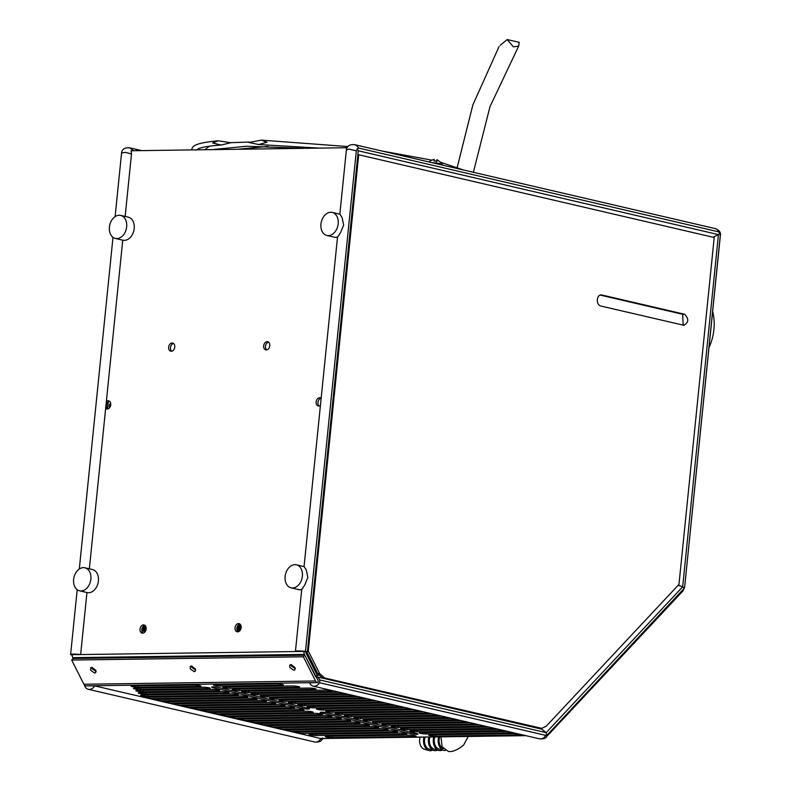 <?xml version="1.0" encoding="UTF-8"?>
<svg xmlns="http://www.w3.org/2000/svg" width="791" height="791" viewBox="0 0 791 791"><rect width="100%" height="100%" fill="white"/><g stroke="black" fill="none" stroke-linecap="round" stroke-linejoin="round"><path stroke-width="1.19" d="M311.753 661.751L310.21 661.395M309.983 660.94L311.525 661.296M311.071 660.386L309.528 660.03M309.301 659.575L310.833 659.931M310.379 659.022L308.836 658.666M308.609 658.211L310.151 658.567M309.696 657.657L308.154 657.301M307.926 656.846L309.459 657.202M309.004 656.293L307.462 655.937M307.234 655.482L308.777 655.838M308.322 654.928L306.779 654.572M306.552 654.117L308.095 654.473M307.63 653.564L306.087 653.208M305.87 652.753L307.402 653.109M145.237 625.691L144.011 625.701M143.112 626.462L145.732 626.423M145.89 626.798L142.815 626.838M142.37 627.589L146.088 627.54M146.137 627.906L142.202 627.965M141.965 628.716L146.157 628.657M146.127 629.023L141.886 629.082M141.807 629.834L145.999 629.774M145.9 630.15L141.797 630.209M141.876 630.951L145.603 630.892M145.406 631.267L141.915 631.159M239.624 624.099L240.118 624.218M240.533 624.712L239.04 624.366M238.259 624.989L240.958 625.612M241.077 626.047L237.962 625.315M237.508 626.017L241.176 626.868M241.176 627.273L237.33 626.373M237.053 627.115L241.097 628.054M241.018 628.44L236.954 627.49M236.835 628.272L240.78 629.191M240.622 629.557L236.816 628.667M238.417 630.279L239.891 630.684M240.335 630.081L237.715 630.111L237.844 628.904M237.715 630.111L239.94 630.635M238.378 630.704L237.112 630.407M507.209 39.55L519.242 42.348L518.669 46.105L513.329 46.837L507.209 39.55L500.1 45.384M440.963 736.856L442.149 746.892L448.398 751.45C452.452 752.112 457.505 749.997 463.585 745.102L468.262 736.47M438.639 736.886A9.808 6.714 89.2 0 0 443.622 750.343A9.808 6.714 89.2 0 0 443.86 750.402A9.808 6.714 89.2 0 0 445.264 750.511M433.755 736.955A9.808 6.714 89.2 0 0 438.738 750.412A9.808 6.714 89.2 0 0 438.985 750.471A9.808 6.714 89.2 0 0 442.377 749.977M428.88 737.024A9.808 6.714 89.2 0 0 433.854 750.481A9.808 6.714 89.2 0 0 434.101 750.54A9.808 6.714 89.2 0 0 437.492 750.046M423.996 737.093A9.808 6.714 89.2 0 0 428.979 750.55A9.808 6.714 89.2 0 0 429.216 750.61A9.808 6.714 89.2 0 0 432.608 750.115M439.737 736.866A8.365 5.715 89.2 0 0 443.336 748.751M434.852 736.935A8.365 5.715 89.2 0 0 438.916 748.988A8.365 5.715 89.2 0 0 439.124 749.037M429.978 737.004A8.365 5.715 89.2 0 0 434.041 749.057A8.365 5.715 89.2 0 0 434.249 749.107M425.093 737.074A8.365 5.715 89.2 0 0 429.157 749.126A8.365 5.715 89.2 0 0 429.365 749.176M420.219 737.143A8.365 5.715 89.2 0 0 424.273 749.196A8.365 5.715 89.2 0 0 424.48 749.245M440.795 162.501L436.919 159.624L436.85 161.295L434.071 160.998L434.15 159.327L430.452 160.702L429.167 162.017M267.022 142.242L258.627 144.535L248.967 142.489L261.396 140.136L267.022 142.242M295.261 668.692L291.286 665.913L290.91 664.628M293.768 670.264L289.813 667.485L289.813 665.073L290.93 664.628L294.885 667.406L294.895 669.819L293.768 670.264M195.684 670.096L191.709 667.317L191.343 666.032M194.2 671.668L190.236 668.879L190.236 666.467L191.363 666.032L195.318 668.81L195.318 671.223L194.2 671.668M96.107 671.5L92.132 668.721L91.766 667.436M94.623 673.062L90.668 670.284L90.668 667.871L91.786 667.436L95.741 670.214L95.741 672.627L94.623 673.062M683.513 325.269C688.753 322.738 689.129 319.06 684.63 314.264L601.635 294.944C599.321 294.756 597.877 296.299 597.304 299.571C597.205 302.953 598.273 305.079 600.517 305.959L684.086 325.338M96.008 670.867L92.705 668.553L92.399 667.495M195.575 669.463L192.282 667.149L191.976 666.101M295.152 668.069L291.849 665.745L291.553 664.697M442.258 165.062L437.235 163.895M442.485 165.111L442.535 164.637A7.524 0.92 -174.2 0 0 442.515 164.558A7.524 0.92 -174.2 0 0 432.291 162.738M212.67 143.003L218.187 140.778L230.735 142.746L221.164 145.04L212.67 143.003M708.973 347.694A41.814 30.078 -76.9 0 0 713.907 329.511A41.814 30.078 -76.9 0 0 712.651 311.417M321.522 712.157A4.173 0.504 5.8 0 1 327.385 712.77L416.916 733.603A4.173 0.504 5.8 0 1 418.024 734.068A4.173 0.504 5.8 0 1 415.364 734.275A4.173 0.504 5.8 0 1 410.826 733.692L321.304 712.859A4.173 0.504 5.8 0 1 320.197 712.394A4.173 0.504 5.8 0 1 321.522 712.157M212.987 686.895A4.173 0.504 5.8 0 1 218.85 687.508L308.371 708.341A4.173 0.504 5.8 0 1 309.479 708.805A4.173 0.504 5.8 0 1 306.819 709.013A4.173 0.504 5.8 0 1 302.291 708.429L212.759 687.597A4.173 0.504 5.8 0 1 211.652 687.132A4.173 0.504 5.8 0 1 212.987 686.895M301.727 589.532A11.825 8.503 103.1 0 1 298.622 589.602L291.078 587.842A11.825 8.503 103.1 0 1 285.136 576.451A11.825 8.503 103.1 0 1 296.437 564.814A11.825 8.503 103.1 0 1 302.38 576.204A11.825 8.503 103.1 0 1 291.078 587.842M304.14 566.613L306.335 570.014L307.847 577.479L304.822 584.856L301.806 589.513M337.52 237.162A11.825 8.503 103.1 0 1 334.415 237.221L326.871 235.471A11.825 8.503 103.1 0 1 320.928 224.071A11.825 8.503 103.1 0 1 332.23 212.443A11.825 8.503 103.1 0 1 338.172 223.833A11.825 8.503 103.1 0 1 326.871 235.471M339.932 214.232L342.127 217.644L343.64 225.109L340.614 232.485L337.599 237.132M346.32 150.676L346.745 149.736L346.32 150.676L346.745 149.736L349.078 149.143L356.326 150.794L357.364 148.817L358.837 148.105L356.622 145.643L354.506 144.634L715.608 228.678C719.415 230.349 721.006 232.574 720.383 235.352L684.62 587.357L683.029 590.867L546.413 736.826M303.922 651.418L305.731 651.833A1.335 0.92 89.2 0 0 305.899 652.832L317.221 675.316L315.757 676.888L304.436 654.404A4.014 2.749 -90.8 0 1 303.922 651.418L295.508 651.537A8.394 1.018 5.8 0 1 295.439 651.389A8.394 1.018 5.8 0 1 298.118 650.914A8.394 1.018 5.8 0 1 305.474 651.398A6.971 0.85 5.8 0 1 307.363 651.833A8.394 1.018 5.8 0 1 307.422 651.982A8.394 1.018 5.8 0 1 305.761 652.417M168.651 347.18A4.192 3.016 103.1 0 1 172.665 343.057A4.192 3.016 103.1 0 1 174.771 347.101A4.192 3.016 103.1 0 1 170.757 351.224A4.192 3.016 103.1 0 1 168.651 347.18M173.516 343.462A4.192 3.016 -76.9 0 0 170.46 347.605A4.192 3.016 -76.9 0 0 171.716 351.234M263.67 345.845A4.192 3.016 103.1 0 1 267.684 341.722A4.192 3.016 103.1 0 1 269.79 345.756A4.192 3.016 103.1 0 1 265.776 349.889A4.192 3.016 103.1 0 1 263.67 345.845M268.535 342.127A4.192 3.016 -76.9 0 0 265.479 346.27A4.192 3.016 -76.9 0 0 266.735 349.899M235.036 627.747A4.192 3.016 103.1 0 1 239.05 623.624A4.192 3.016 103.1 0 1 241.156 627.659A4.192 3.016 103.1 0 1 237.142 631.791A4.192 3.016 103.1 0 1 235.036 627.747M239.9 624.03A4.192 3.016 -76.9 0 0 236.845 628.173A4.192 3.016 -76.9 0 0 238.101 631.801M140.017 629.082A4.192 3.016 103.1 0 1 144.031 624.959A4.192 3.016 103.1 0 1 146.137 628.993A4.192 3.016 103.1 0 1 142.123 633.126A4.192 3.016 103.1 0 1 140.017 629.082M144.882 625.365A4.192 3.016 -76.9 0 0 141.826 629.507A4.192 3.016 -76.9 0 0 143.082 633.136M109.494 401.195A4.192 3.016 -76.9 0 0 106.439 405.338A4.192 3.016 -76.9 0 0 107.685 408.967M106.36 401.433A4.192 3.016 103.1 0 1 108.634 400.79A4.192 3.016 103.1 0 1 110.74 404.834A4.192 3.016 103.1 0 1 106.736 408.957A4.192 3.016 103.1 0 1 105.658 408.364L122.743 240.167A11.825 8.503 103.1 0 0 122.902 240.197L115.357 238.447A11.825 8.503 103.1 0 1 109.415 227.057A11.825 8.503 103.1 0 1 120.716 215.419A11.825 8.503 103.1 0 1 126.659 226.809A11.825 8.503 103.1 0 1 115.357 238.447M321.008 398.219A4.192 3.016 -76.9 0 0 317.942 402.362A4.192 3.016 -76.9 0 0 319.198 405.991M320.424 405.407A4.192 3.016 103.1 0 1 318.249 405.981A4.192 3.016 103.1 0 1 316.133 401.937A4.192 3.016 103.1 0 1 320.147 397.814A4.192 3.016 103.1 0 1 321.146 398.338M120.716 215.419L128.261 217.169A11.825 8.503 103.1 0 1 134.203 228.569A11.825 8.503 103.1 0 1 122.902 240.197M84.924 567.79A11.825 8.503 103.1 0 1 90.866 579.18A11.825 8.503 103.1 0 1 79.565 590.818A11.825 8.503 103.1 0 1 73.622 579.427A11.825 8.503 103.1 0 1 84.924 567.79L92.468 569.55A11.825 8.503 103.1 0 1 98.41 580.94A11.825 8.503 103.1 0 1 87.109 592.578A11.825 8.503 103.1 0 1 86.951 592.538L80.652 654.562L72.238 654.681A4.014 2.749 89.2 0 0 72.742 657.667L304.436 654.404M109.583 407.731A3.48 2.502 103.1 0 1 109.366 405.892A3.48 2.502 103.1 0 1 110.651 403.143M108.258 401.788L107.536 408.848M72.208 655.067A6.971 0.85 5.8 0 1 70.686 654.701A8.394 1.018 5.8 0 1 70.617 654.553A8.394 1.018 5.8 0 1 80.652 654.562L295.508 651.537M121.498 153.84L121.923 152.9L121.498 153.84L121.923 152.9L125.403 152.356L131.494 153.958L131.108 150.765L347.19 147.729M133.659 150.735L129.675 147.798C124.365 147.512 121.646 149.459 121.498 153.652L115.1 216.635M125.146 216.447L131.494 153.958M89.353 568.828L105.658 408.364M386.512 692.857L385.8 692.867M380.155 691.552L380.866 691.542M377.159 690.681L376.447 690.691M370.801 689.376L371.513 689.366M367.795 688.506L367.093 688.516M361.447 687.201L362.159 687.191M358.442 686.331L357.73 686.341M352.094 685.026L352.796 685.016M349.088 684.146L348.376 684.156M342.73 682.841L343.442 682.831M339.735 681.971L339.023 681.98M333.377 680.665L334.089 680.655M417.46 700.233L418.172 700.223M332.23 212.443L339.774 214.193A11.825 8.503 103.1 0 1 339.853 214.213M296.437 564.814L303.981 566.574A11.825 8.503 103.1 0 1 304.06 566.593M313.147 686.143L539.699 738.873L541.835 738.843L543.842 737.815L545.78 735.373L319.544 682.722A8.394 6.041 103.1 0 1 313.147 686.143A8.394 6.041 103.1 0 1 309.578 682.86L317.359 682.593A4.014 2.749 -90.8 0 1 315.55 680.982L303.378 656.797L304.842 655.225L73.158 658.488L304.851 655.225L73.158 658.488L72.742 657.667M470.665 712.622L471.377 712.612M490.954 717.17L490.242 717.18M503.116 720.176L503.827 720.166M438.224 705.068L438.936 705.058M304.842 655.225L317.814 679.993M322.481 738.428L321.472 740.119L322.975 738.517M315.55 680.982L83.866 684.245A4.014 2.749 89.2 0 0 85.665 685.856L94.722 685.886A8.394 6.041 103.1 0 1 88.325 689.307A8.394 6.041 103.1 0 1 84.756 686.024A6.971 5.013 103.1 0 1 84.746 685.392M315.995 676.631A8.394 6.041 103.1 0 1 316.252 676.681L541.667 729.144L546.185 732.654L682.663 586.833L678.174 585.241M305.474 651.398L356.326 150.794M307.422 651.982L358.254 150.784L307.363 651.833M480.216 714.668L479.514 714.678M512.667 722.223L511.955 722.232M457.247 719.681L370.178 720.908A4.173 0.504 5.8 0 1 365.669 720.552A4.173 0.504 5.8 0 1 363.198 719.83A4.173 0.504 5.8 0 1 364.532 719.592L451.602 718.366M331.113 691.443L248.552 692.6A4.173 0.504 5.8 0 1 244.043 692.244A4.173 0.504 5.8 0 1 241.581 691.522A4.173 0.504 5.8 0 1 242.906 691.285L325.467 690.128A4.173 0.504 5.8 0 1 329.976 690.484A4.173 0.504 5.8 0 1 332.438 691.205A4.173 0.504 5.8 0 1 331.113 691.443L331.182 690.711M233.553 689.109L309.123 688.051A4.173 0.504 5.8 0 1 313.632 688.407A4.173 0.504 5.8 0 1 316.093 689.129A4.173 0.504 5.8 0 1 314.769 689.357L239.198 690.424A4.173 0.504 5.8 0 1 234.69 690.068A4.173 0.504 5.8 0 1 232.228 689.347A4.173 0.504 5.8 0 1 233.553 689.109M224.199 686.934L292.779 685.965A4.173 0.504 5.8 0 1 297.287 686.331A4.173 0.504 5.8 0 1 299.749 687.043A4.173 0.504 5.8 0 1 298.425 687.28L229.845 688.249A4.173 0.504 5.8 0 1 225.336 687.893A4.173 0.504 5.8 0 1 222.864 687.171A4.173 0.504 5.8 0 1 224.199 686.934M276.445 683.889A4.173 0.504 5.8 0 1 280.943 684.245A4.173 0.504 5.8 0 1 283.415 684.966A4.173 0.504 5.8 0 1 282.08 685.204L220.481 686.074A4.173 0.504 5.8 0 1 215.983 685.708A4.173 0.504 5.8 0 1 213.511 684.996A4.173 0.504 5.8 0 1 214.845 684.759L276.445 683.889M344.975 693.559L257.906 694.775A4.173 0.504 5.8 0 1 253.397 694.419A4.173 0.504 5.8 0 1 250.935 693.697A4.173 0.504 5.8 0 1 252.26 693.47L339.339 692.244M419.823 710.971L332.754 712.197A4.173 0.504 5.8 0 1 328.245 711.841A4.173 0.504 5.8 0 1 325.783 711.119A4.173 0.504 5.8 0 1 327.108 710.882L414.177 709.656M429.177 713.156L342.108 714.372A4.173 0.504 5.8 0 1 337.599 714.016A4.173 0.504 5.8 0 1 335.137 713.294A4.173 0.504 5.8 0 1 336.462 713.067L423.531 711.841M410.47 708.795L323.4 710.021A4.173 0.504 5.8 0 1 318.892 709.665A4.173 0.504 5.8 0 1 316.42 708.944A4.173 0.504 5.8 0 1 317.755 708.706L404.824 707.48M401.116 706.62L314.037 707.846A4.173 0.504 5.8 0 1 309.538 707.49A4.173 0.504 5.8 0 1 307.066 706.768A4.173 0.504 5.8 0 1 308.401 706.531L395.47 705.305M438.53 715.331L351.461 716.557A4.173 0.504 5.8 0 1 346.952 716.191A4.173 0.504 5.8 0 1 344.49 715.479A4.173 0.504 5.8 0 1 345.815 715.242L432.895 714.016M447.894 717.506L360.815 718.732A4.173 0.504 5.8 0 1 356.316 718.376A4.173 0.504 5.8 0 1 353.844 717.655A4.173 0.504 5.8 0 1 355.179 717.417L442.248 716.191M391.753 704.445L304.683 705.671A4.173 0.504 5.8 0 1 300.175 705.305A4.173 0.504 5.8 0 1 297.713 704.593A4.173 0.504 5.8 0 1 299.038 704.356L386.117 703.13M363.692 697.909L276.623 699.135A4.173 0.504 5.8 0 1 272.114 698.779A4.173 0.504 5.8 0 1 269.642 698.058A4.173 0.504 5.8 0 1 270.977 697.82L358.046 696.594M373.045 700.084L285.976 701.31A4.173 0.504 5.8 0 1 281.467 700.955A4.173 0.504 5.8 0 1 279.005 700.233A4.173 0.504 5.8 0 1 280.33 699.995L367.4 698.769M354.338 695.734L267.259 696.96A4.173 0.504 5.8 0 1 262.76 696.594A4.173 0.504 5.8 0 1 260.288 695.882A4.173 0.504 5.8 0 1 261.623 695.645L348.693 694.419M382.399 702.26L295.33 703.486A4.173 0.504 5.8 0 1 290.821 703.13A4.173 0.504 5.8 0 1 288.359 702.408A4.173 0.504 5.8 0 1 289.684 702.181L376.753 700.955M466.601 721.857L379.532 723.083A4.173 0.504 5.8 0 1 375.023 722.727A4.173 0.504 5.8 0 1 372.561 722.005A4.173 0.504 5.8 0 1 373.886 721.768L460.955 720.552M475.955 724.042L388.885 725.268A4.173 0.504 5.8 0 1 384.377 724.902A4.173 0.504 5.8 0 1 381.915 724.18A4.173 0.504 5.8 0 1 383.24 723.953L470.309 722.727M485.308 726.217L398.239 727.443A4.173 0.504 5.8 0 1 393.73 727.087A4.173 0.504 5.8 0 1 391.268 726.365A4.173 0.504 5.8 0 1 392.593 726.128L479.672 724.902M494.672 728.392L407.592 729.618A4.173 0.504 5.8 0 1 403.094 729.262A4.173 0.504 5.8 0 1 400.622 728.541A4.173 0.504 5.8 0 1 401.957 728.303L489.026 727.077M504.025 730.568L416.956 731.794A4.173 0.504 5.8 0 1 412.447 731.438A4.173 0.504 5.8 0 1 409.975 730.716A4.173 0.504 5.8 0 1 411.31 730.479L498.379 729.253M430.017 734.839L512.578 733.672A4.173 0.504 5.8 0 1 517.087 734.038A4.173 0.504 5.8 0 1 519.549 734.75A4.173 0.504 5.8 0 1 518.224 734.987L435.663 736.154A4.173 0.504 5.8 0 1 431.154 735.788A4.173 0.504 5.8 0 1 428.692 735.076A4.173 0.504 5.8 0 1 430.017 734.839M513.379 732.753L426.309 733.969A4.173 0.504 5.8 0 1 421.801 733.613A4.173 0.504 5.8 0 1 419.339 732.891A4.173 0.504 5.8 0 1 420.664 732.664L507.733 731.438M358.699 723.379L262.177 724.734A4.173 0.504 5.8 0 1 261.653 724.734L256.076 723.439A4.173 0.504 5.8 0 1 256.531 723.429L353.063 722.064A4.173 0.504 5.8 0 1 357.562 722.42A4.173 0.504 5.8 0 1 360.034 723.142A4.173 0.504 5.8 0 1 358.699 723.379L358.778 722.648M377.416 727.73L280.884 729.094A4.173 0.504 5.8 0 1 280.36 729.094L274.793 727.799A4.173 0.504 5.8 0 1 275.238 727.779L371.77 726.425A4.173 0.504 5.8 0 1 376.279 726.781A4.173 0.504 5.8 0 1 378.741 727.502A4.173 0.504 5.8 0 1 377.416 727.73L377.485 726.998M368.062 725.555L271.531 726.919A4.173 0.504 5.8 0 1 271.006 726.909L265.43 725.614A4.173 0.504 5.8 0 1 265.885 725.604L362.416 724.24A4.173 0.504 5.8 0 1 366.925 724.605A4.173 0.504 5.8 0 1 369.387 725.317A4.173 0.504 5.8 0 1 368.062 725.555L368.131 724.823M386.769 729.915L290.238 731.27A4.173 0.504 5.8 0 1 289.714 731.27L284.147 729.974A4.173 0.504 5.8 0 1 284.592 729.955L381.124 728.6A4.173 0.504 5.8 0 1 385.632 728.956A4.173 0.504 5.8 0 1 388.094 729.678A4.173 0.504 5.8 0 1 386.769 729.915L386.848 729.183M396.123 732.09L299.591 733.445A4.173 0.504 5.8 0 1 299.067 733.445L293.501 732.15A4.173 0.504 5.8 0 1 293.955 732.13L390.477 730.775A4.173 0.504 5.8 0 1 394.986 731.131A4.173 0.504 5.8 0 1 397.458 731.853A4.173 0.504 5.8 0 1 396.123 732.09L396.202 731.359M399.841 732.95A4.173 0.504 5.8 0 1 404.339 733.316A4.173 0.504 5.8 0 1 406.811 734.028A4.173 0.504 5.8 0 1 405.486 734.266L315.935 735.531A4.173 0.504 5.8 0 1 311.436 735.165A4.173 0.504 5.8 0 1 308.965 734.453A4.173 0.504 5.8 0 1 310.29 734.216L399.841 732.95M326.634 736.292L409.194 735.126A4.173 0.504 5.8 0 1 413.703 735.492A4.173 0.504 5.8 0 1 416.165 736.213A4.173 0.504 5.8 0 1 414.84 736.441L332.279 737.607A4.173 0.504 5.8 0 1 327.771 737.252A4.173 0.504 5.8 0 1 325.309 736.53A4.173 0.504 5.8 0 1 326.634 736.292M349.345 721.204L252.813 722.559A4.173 0.504 5.8 0 1 252.289 722.559L246.723 721.263A4.173 0.504 5.8 0 1 247.178 721.244L343.699 719.889A4.173 0.504 5.8 0 1 348.208 720.245A4.173 0.504 5.8 0 1 350.68 720.967A4.173 0.504 5.8 0 1 349.345 721.204L349.424 720.472M293.214 708.133L196.682 709.497A4.173 0.504 5.8 0 1 196.158 709.497L190.591 708.202A4.173 0.504 5.8 0 1 191.036 708.182L287.568 706.828A4.173 0.504 5.8 0 1 292.077 707.184A4.173 0.504 5.8 0 1 294.539 707.905A4.173 0.504 5.8 0 1 293.214 708.133L293.293 707.401M302.567 710.318L206.036 711.673A4.173 0.504 5.8 0 1 205.512 711.673L199.945 710.377A4.173 0.504 5.8 0 1 200.4 710.358L296.922 709.003A4.173 0.504 5.8 0 1 301.43 709.359A4.173 0.504 5.8 0 1 303.902 710.081A4.173 0.504 5.8 0 1 302.567 710.318L302.646 709.586M321.284 714.668L224.753 716.033A4.173 0.504 5.8 0 1 224.229 716.023L218.652 714.728A4.173 0.504 5.8 0 1 219.107 714.718L315.639 713.353A4.173 0.504 5.8 0 1 320.147 713.719A4.173 0.504 5.8 0 1 322.609 714.431A4.173 0.504 5.8 0 1 321.284 714.668L321.354 713.937M311.921 712.493L215.399 713.848A4.173 0.504 5.8 0 1 214.875 713.848L209.299 712.553A4.173 0.504 5.8 0 1 209.753 712.533L306.285 711.178A4.173 0.504 5.8 0 1 310.784 711.534A4.173 0.504 5.8 0 1 313.256 712.256A4.173 0.504 5.8 0 1 311.921 712.493L312 711.762M274.507 703.782L177.975 705.137A4.173 0.504 5.8 0 1 177.451 705.137L171.874 703.842A4.173 0.504 5.8 0 1 172.329 703.832L268.861 702.467A4.173 0.504 5.8 0 1 273.36 702.823A4.173 0.504 5.8 0 1 275.832 703.545A4.173 0.504 5.8 0 1 274.507 703.782L274.576 703.051M283.86 705.958L187.329 707.322A4.173 0.504 5.8 0 1 186.805 707.312L181.238 706.017A4.173 0.504 5.8 0 1 181.683 706.007L278.214 704.643A4.173 0.504 5.8 0 1 282.723 705.008A4.173 0.504 5.8 0 1 285.185 705.72A4.173 0.504 5.8 0 1 283.86 705.958L283.929 705.226M265.143 701.607L168.612 702.962A4.173 0.504 5.8 0 1 168.097 702.962L162.521 701.666A4.173 0.504 5.8 0 1 162.976 701.647L259.507 700.292A4.173 0.504 5.8 0 1 264.006 700.648A4.173 0.504 5.8 0 1 266.478 701.37A4.173 0.504 5.8 0 1 265.143 701.607L265.222 700.875M255.79 699.432L159.258 700.786A4.173 0.504 5.8 0 1 158.734 700.786L153.167 699.491A4.173 0.504 5.8 0 1 153.622 699.471L250.144 698.117A4.173 0.504 5.8 0 1 254.653 698.473A4.173 0.504 5.8 0 1 257.115 699.195A4.173 0.504 5.8 0 1 255.79 699.432L255.869 698.69M246.436 697.247L149.904 698.611A4.173 0.504 5.8 0 1 149.38 698.611L143.814 697.306A4.173 0.504 5.8 0 1 144.259 697.296L240.79 695.942A4.173 0.504 5.8 0 1 245.299 696.298A4.173 0.504 5.8 0 1 247.761 697.019A4.173 0.504 5.8 0 1 246.436 697.247L246.515 696.515M330.638 716.844L234.106 718.208A4.173 0.504 5.8 0 1 233.582 718.208L228.016 716.903A4.173 0.504 5.8 0 1 228.461 716.893L324.992 715.529A4.173 0.504 5.8 0 1 329.501 715.895A4.173 0.504 5.8 0 1 331.963 716.616A4.173 0.504 5.8 0 1 330.638 716.844L330.707 716.112M339.992 719.029L243.46 720.383A4.173 0.504 5.8 0 1 242.936 720.383L237.369 719.088A4.173 0.504 5.8 0 1 237.814 719.068L334.346 717.714A4.173 0.504 5.8 0 1 338.855 718.07A4.173 0.504 5.8 0 1 341.317 718.792A4.173 0.504 5.8 0 1 339.992 719.029L340.071 718.287M134.786 688.19L203.366 687.231A4.173 0.504 5.8 0 1 207.875 687.587A4.173 0.504 5.8 0 1 210.337 688.308A4.173 0.504 5.8 0 1 209.012 688.536L140.432 689.505A4.173 0.504 5.8 0 1 135.923 689.149A4.173 0.504 5.8 0 1 133.461 688.427A4.173 0.504 5.8 0 1 134.786 688.19M138.059 687.231A4.173 0.504 5.8 0 1 133.55 686.875A4.173 0.504 5.8 0 1 131.088 686.153A4.173 0.504 5.8 0 1 132.413 685.916L194.013 685.046A4.173 0.504 5.8 0 1 198.521 685.411A4.173 0.504 5.8 0 1 200.983 686.123A4.173 0.504 5.8 0 1 199.658 686.361L138.059 687.231L138.198 685.837M137.15 690.464L212.73 689.406A4.173 0.504 5.8 0 1 217.228 689.762A4.173 0.504 5.8 0 1 219.7 690.484A4.173 0.504 5.8 0 1 218.365 690.721L142.795 691.779A4.173 0.504 5.8 0 1 138.296 691.423A4.173 0.504 5.8 0 1 135.825 690.701A4.173 0.504 5.8 0 1 137.15 690.464M227.729 692.896L145.168 694.053A4.173 0.504 5.8 0 1 140.66 693.697A4.173 0.504 5.8 0 1 138.198 692.975A4.173 0.504 5.8 0 1 139.523 692.748L222.083 691.581A4.173 0.504 5.8 0 1 226.582 691.937A4.173 0.504 5.8 0 1 229.054 692.659A4.173 0.504 5.8 0 1 227.729 692.896L227.798 692.165M231.437 693.756A4.173 0.504 5.8 0 1 235.945 694.122A4.173 0.504 5.8 0 1 238.407 694.834A4.173 0.504 5.8 0 1 237.082 695.071L147.531 696.337A4.173 0.504 5.8 0 1 143.033 695.971A4.173 0.504 5.8 0 1 140.561 695.259A4.173 0.504 5.8 0 1 141.896 695.022L231.437 693.756M545.78 735.373L547.421 734.799L684.274 588.227L682.663 586.833L718.446 234.611L712.988 237.221M720.057 235.115L719.879 233.187L718.446 234.611L358.254 150.784L357.364 148.817M299.067 733.445L321.719 738.754L322.599 737.963M525.877 735.66L320.968 738.537L319.02 740.979L317.013 742.007L314.877 742.037C318.773 742.176 321.008 741.493 321.581 740M143.814 697.306L94.722 685.886M293.501 732.15L289.714 731.27M284.147 729.974L280.36 729.094M274.793 727.799L271.006 726.909M265.43 725.614L261.653 724.734M256.076 723.439L252.289 722.559M246.723 721.263L242.936 720.383M237.369 719.088L233.582 718.208M228.016 716.903L224.229 716.023M218.652 714.728L214.875 713.848M209.299 712.553L205.512 711.673M199.945 710.377L196.158 709.497M190.591 708.202L186.805 707.312M181.238 706.017L177.451 705.137M171.874 703.842L168.097 702.962M162.521 701.666L158.734 700.786M153.167 699.491L149.38 698.611M546.67 735.244L546.185 732.654L319.821 679.963A6.971 5.013 103.1 0 1 319.544 682.722M316.252 676.681A8.394 6.041 103.1 0 1 319.821 679.963M720.285 235.5L684.62 587.238M358.837 148.105L718.416 231.793L717.279 229.588L715.608 228.678M307.531 650.983L308.292 650.973L358.699 154.759L357.928 154.779M358.699 154.759L714.204 237.508L678.975 584.381L546.195 726.237L541.805 728.363L324.646 677.976L319.633 673.507L308.292 650.973M684.274 588.227L684.571 587.09M719.879 233.187L718.416 231.793M683.701 589.206L683.029 590.867M547.421 734.799L546.403 736.836C545.83 738.329 543.595 739.012 539.699 738.873M317.992 682.742L318.259 680.102M600.369 294.964L600.933 294.875M73.158 658.488L71.684 660.06L83.866 684.245M303.378 656.797L71.684 660.06M683.137 325.18L682.682 314.284L600.062 295.063M541.805 728.363L538.582 728.254L322.688 678.006L317.685 673.537L306.977 652.259M436.523 161.898L436.909 159.772M436.751 161.275L436.919 159.624M436.681 161.265L436.84 159.742M330.351 679.785L329.639 679.795M318.803 675.316L317.191 675.346M212.759 687.597L212.838 686.895M302.439 706.966L302.291 708.429M321.304 712.859L321.373 712.157M410.974 732.229L410.826 733.692M370.178 720.908L370.317 719.513M248.552 692.6L248.69 691.205M314.769 689.357L314.838 688.625M239.198 690.424L239.337 689.03M298.425 687.28L298.504 686.548M229.845 688.249L229.983 686.855M282.08 685.204L282.16 684.472M220.481 686.074L220.63 684.68M258.044 693.381L257.906 694.775M332.754 712.197L332.892 710.802M342.108 714.372L342.246 712.978M323.4 710.021L323.539 708.627M314.037 707.846L314.185 706.452M351.461 716.557L351.6 715.163M360.815 718.732L360.963 717.338M304.683 705.671L304.822 704.277M276.623 699.135L276.761 697.741M285.976 701.31L286.115 699.916M267.259 696.96L267.407 695.566M295.33 703.486L295.468 702.092M379.532 723.083L379.67 721.689M388.885 725.268L389.024 723.864M398.239 727.443L398.377 726.049M407.592 729.618L407.741 728.224M416.956 731.794L417.094 730.4M518.224 734.987L518.293 734.256M435.663 736.154L435.801 734.76M426.448 732.575L426.309 733.969M262.177 724.734L262.315 723.34M280.884 729.094L281.023 727.7M271.531 726.919L271.669 725.525M290.238 731.27L290.376 729.875M299.591 733.445L299.74 732.051M405.486 734.266L405.556 733.534M315.935 735.531L316.084 734.127M414.84 736.441L414.909 735.709M332.279 737.607L332.418 736.213M252.813 722.559L252.962 721.165M196.682 709.497L196.821 708.103M206.036 711.673L206.184 710.278M224.753 716.033L224.891 714.629M215.399 713.848L215.538 712.454M177.975 705.137L178.113 703.743M187.329 707.322L187.467 705.928M168.612 702.962L168.76 701.568M159.258 700.786L159.406 699.392M149.904 698.611L150.043 697.217M234.106 718.208L234.245 716.814M243.46 720.383L243.598 718.989M209.012 688.536L209.091 687.804M140.432 689.505L140.571 688.111M199.658 686.361L199.737 685.629M218.365 690.721L218.445 689.989M142.795 691.779L142.944 690.385M145.168 694.053L145.307 692.659M237.082 695.071L237.152 694.34M147.531 696.337L147.68 694.943M320.731 738.487L525.649 735.6M317.359 682.593L85.665 685.856M322.688 678.006L324.646 677.976M319.633 673.507L317.685 673.537M540.53 728.224L538.582 728.254M684.63 314.264L682.682 314.284M473.374 172.3L489.975 106.686L518.669 46.105M457.218 167.356L472.88 104.867L499.062 46.56M438.916 748.988L443.622 750.343M434.041 749.057L438.738 750.412M429.157 749.126L433.854 750.481M424.273 749.196L428.979 750.55M319.346 148.115L258.627 144.535M261.603 140.145L348.03 146.562M381.746 150.982L431.589 160.098M463.486 170.006L440.983 162.392M436.375 161.226L434.091 160.682M191.768 149.914L191.778 149.746C192.282 146.048 194.804 143.052 218.187 140.778M354.506 144.634C349.197 144.348 346.468 146.295 346.32 150.488L339.843 214.252M337.549 236.816L304.051 566.633M301.757 589.196L295.439 651.389M87.109 592.578L79.565 590.818M107.616 408.917L108.347 401.719M70.617 654.553L77.202 589.71M79.308 569.016L112.994 237.34M141.767 150.616L129.684 147.798M314.877 742.037L88.325 689.307M196.217 150.221L198.422 148.757C202.338 147.057 209.912 145.821 221.164 145.04M440.874 162.274L442.515 164.558M237.498 149.272L268.001 146.434M230.735 142.667L249.363 142.044M212.166 149.628L246.515 146.256L304.466 148.322M209.348 146.197L204.839 149.726"/></g></svg>
